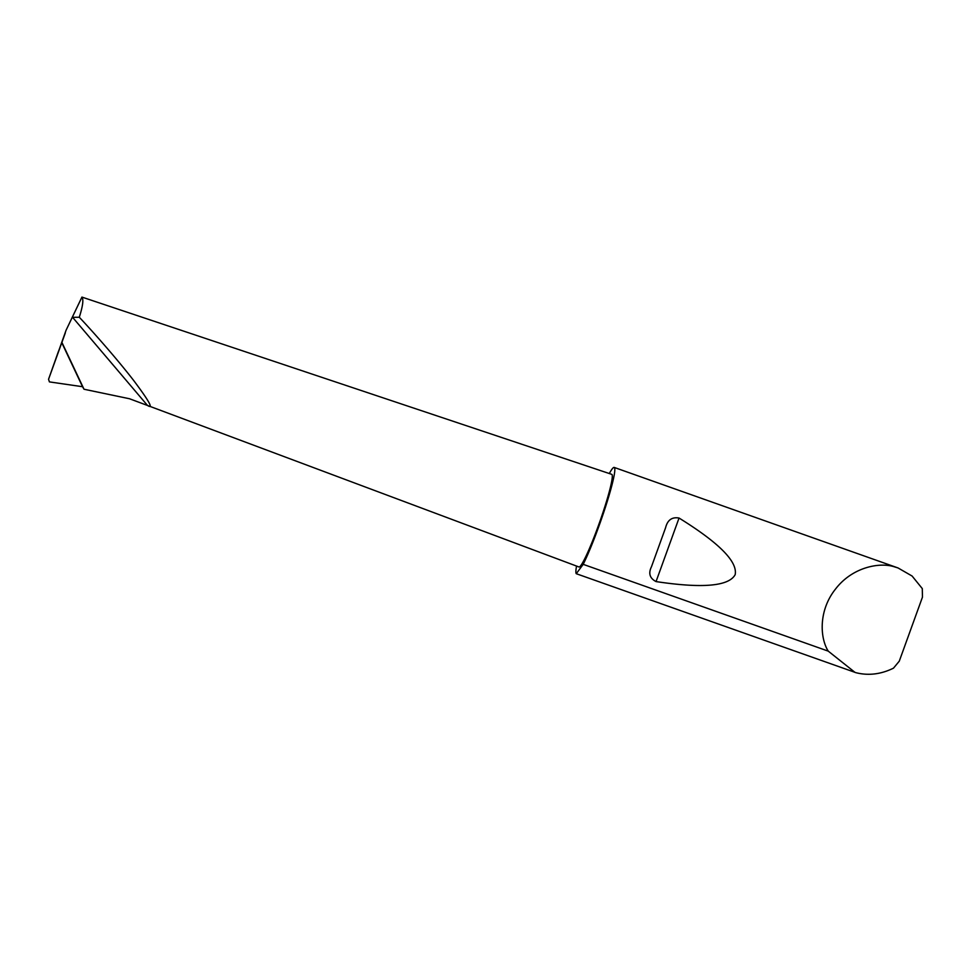 <?xml version="1.0" encoding="UTF-8"?>
<svg xmlns="http://www.w3.org/2000/svg" width="971" height="971" viewBox="0 0 971 971"><rect width="100%" height="100%" fill="white"/><g stroke="black" fill="none" stroke-linecap="round" stroke-linejoin="round"><path stroke-width="1.46" d="M79.294 317.25C93.847 332.652 117.892 360.023 133.852 380.729C149.206 401.205 153.77 409.446 147.519 405.477L129.531 398.753L84.016 389.237L82.535 386.713L49.424 381.894L48.55 379.285L66.077 330.237L81.904 297.199C83.724 299.347 82.863 306.035 79.294 317.25L72.582 317.311L147.519 405.477L578.947 566.967A49.133 4.539 -70.5 0 0 599.01 523.939A49.133 4.539 -70.5 0 0 612.033 474.588A49.133 4.539 -70.5 0 0 611.754 474.346L81.928 297.09L66.077 330.237M651.48 566.712L665.596 527.702C667.514 520.019 671.993 516.803 679.045 518.041C719.026 542.801 737.742 561.675 735.168 574.662C728.833 586.266 702.458 588.572 656.044 581.58C649.733 578.279 648.215 573.315 651.48 566.712L665.596 527.702M855.063 672.442L828.251 651.14C820.01 638.214 818.225 610.638 835.57 588.984C852.453 566.991 879.787 562.003 894.388 566.821L898.041 567.95L912.109 576.046L922.292 588.596L922.45 597.165L899.28 661.154L893.49 668.157C880.976 674.299 868.487 675.816 856.046 672.721L576.264 573.703L583.195 564.345A56.476 5.219 -70.5 0 0 605.346 507.457A56.476 5.219 -70.5 0 0 614.522 467.706A56.476 5.219 -70.5 0 0 614.206 467.427A56.476 5.219 -70.5 0 0 609.315 473.52M828.251 651.14L583.195 564.345M576.543 566.057A56.476 5.219 -70.5 0 0 576.191 573.606A56.476 5.219 -70.5 0 0 576.264 573.703M84.016 389.237L61.901 342.387L48.562 379.26L58.539 351.114M61.901 342.387L65.324 332.932M82.535 386.713L61.78 342.714M656.044 581.58L679.045 518.041M898.041 567.95L614.206 467.427"/></g></svg>
